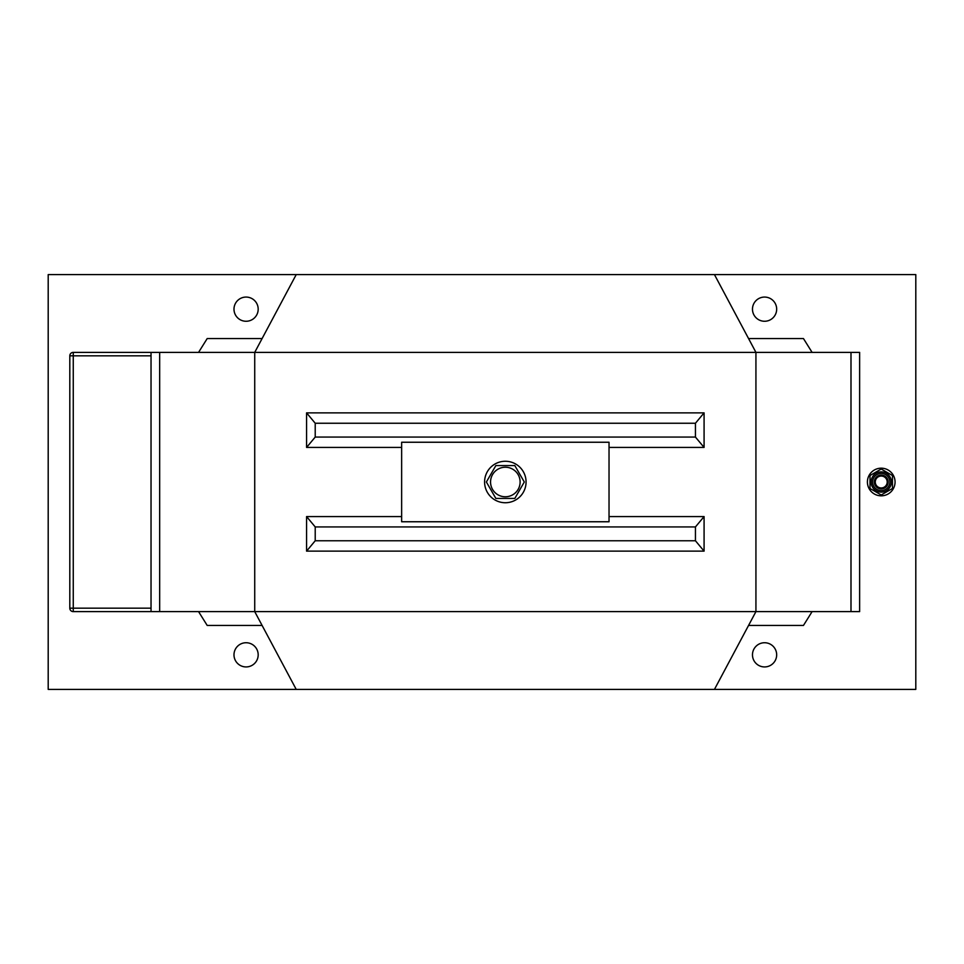 <?xml version="1.0" encoding="UTF-8"?>
<svg xmlns="http://www.w3.org/2000/svg" width="964" height="964" viewBox="0 0 964 964"><rect width="100%" height="100%" fill="white"/><g stroke="black" fill="none" stroke-linecap="round" stroke-linejoin="round"><path stroke-width="1.45" d="M246.085 642.735A12.098 12.098 0 0 0 233.987 654.833A12.098 12.098 0 0 0 246.085 666.931A12.098 12.098 0 0 0 258.183 654.833A12.098 12.098 0 0 0 246.085 642.735M764.572 642.735A12.098 12.098 0 0 0 752.474 654.833A12.098 12.098 0 0 0 764.572 666.931A12.098 12.098 0 0 0 776.671 654.833A12.098 12.098 0 0 0 764.572 642.735M764.572 297.069A12.098 12.098 0 0 0 752.474 309.167A12.098 12.098 0 0 0 764.572 321.265A12.098 12.098 0 0 0 776.671 309.167A12.098 12.098 0 0 0 764.572 297.069M246.085 297.069A12.098 12.098 0 0 0 233.987 309.167A12.098 12.098 0 0 0 246.085 321.265A12.098 12.098 0 0 0 258.183 309.167A12.098 12.098 0 0 0 246.085 297.069M151.035 611.622L73.264 611.622A3.458 3.458 0 0 1 69.806 608.163L69.806 355.837A3.458 3.458 0 0 1 73.264 352.378L151.035 352.378L151.035 611.622L254.725 611.622L296.213 689.393L48.2 689.393L48.2 274.607L296.213 274.607L254.725 352.378L254.725 611.622L755.933 611.622L755.933 352.378L159.675 352.378L159.675 611.622M306.576 412.869L315.216 423.244L695.442 423.244L704.082 412.869L306.576 412.869L306.576 447.429L401.639 447.429M704.082 412.869L704.082 447.429L695.442 437.066L315.216 437.066L306.576 447.429M609.031 447.429L704.082 447.429M609.031 516.571L704.082 516.571L704.082 551.131L695.442 540.756L315.216 540.756L306.576 551.131L704.082 551.131M401.639 516.571L306.576 516.571L306.576 551.131M609.031 521.753L609.031 442.247L401.639 442.247L401.639 521.753L609.031 521.753M714.457 274.607L755.933 352.378L850.995 352.378L850.995 611.622L755.933 611.622L714.457 689.393L915.8 689.393L915.8 274.607L296.213 274.607M151.035 352.378L159.675 352.378M850.995 352.378L859.635 352.378L859.635 611.622L850.995 611.622M714.457 689.393L296.213 689.393M262.1 625.443L207.2 625.443L198.56 611.622M812.098 352.378L803.458 338.557L748.558 338.557M812.098 611.622L803.458 625.443L748.558 625.443M262.1 338.557L207.2 338.557L198.56 352.378M151.035 525.211L151.035 438.789M315.216 423.244L315.216 437.066M695.442 423.244L695.442 437.066M306.576 516.571L315.216 526.934L695.442 526.934L704.082 516.571M315.216 526.934L315.216 540.756M695.442 526.934L695.442 540.756M69.806 450.887L69.806 437.066M69.806 526.934L69.806 513.113M526.067 482A20.738 20.738 0 0 0 505.329 461.262A20.738 20.738 0 0 0 484.591 482A20.738 20.738 0 0 0 505.329 502.738A20.738 20.738 0 0 0 526.067 482M490.556 482A14.773 14.773 0 0 0 505.329 496.773A14.773 14.773 0 0 0 520.114 482A14.773 14.773 0 0 0 505.329 467.227A14.773 14.773 0 0 0 490.556 482M495.858 498.424L486.374 482L495.858 465.576L514.812 465.576L524.296 482L514.812 498.424L495.858 498.424M895.062 482A13.821 13.821 0 0 0 881.229 468.179A13.821 13.821 0 0 0 867.407 482A13.821 13.821 0 0 0 881.229 495.821A13.821 13.821 0 0 0 895.062 482M889.844 482A8.604 8.604 0 0 1 881.229 490.604A8.604 8.604 0 0 1 872.625 482A8.604 8.604 0 0 1 881.229 473.396A8.604 8.604 0 0 1 889.844 482M871.119 482A10.11 10.11 0 0 1 881.229 471.89A10.11 10.11 0 0 1 891.351 482A10.11 10.11 0 0 1 881.229 492.11A10.11 10.11 0 0 1 871.119 482M892.471 475.517L892.471 488.483L881.229 494.966L869.998 488.483L869.998 475.517L881.229 469.034L892.471 475.517M881.229 487.953A5.953 5.953 0 0 1 875.276 482A5.953 5.953 0 0 1 881.229 476.047A5.953 5.953 0 0 1 887.193 482A5.953 5.953 0 0 1 881.229 487.953M881.229 488.917A6.917 6.917 0 0 1 874.324 482A6.917 6.917 0 0 1 881.229 475.083A6.917 6.917 0 0 1 888.145 482A6.917 6.917 0 0 1 881.229 488.917M151.035 355.837L73.264 355.837L73.264 608.163L151.035 608.163M73.264 611.622L73.264 608.163L69.806 608.163A3.458 3.458 0 0 0 73.264 611.622M73.264 352.378L73.264 355.837L69.806 355.837A3.458 3.458 0 0 1 73.264 352.378"/></g></svg>
